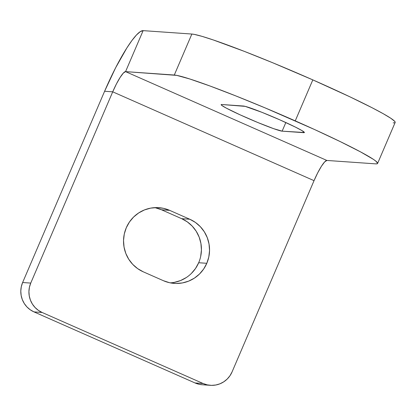 <?xml version="1.0" encoding="UTF-8"?>
<svg xmlns="http://www.w3.org/2000/svg" width="416" height="416" viewBox="0 0 416 416"><rect width="100%" height="100%" fill="white"/><g stroke="black" fill="none" stroke-linecap="round" stroke-linejoin="round"><path stroke-width="0.62" d="M279.687 119.777A33.504 2.038 23.2 0 1 304.392 132.548A33.504 2.038 23.2 0 1 303.794 132.673L304.07 132.028L303.794 132.673L282.136 131.16L273.666 128.674L257.868 122.538L240.074 114.816L226.283 108.113L221.712 105.362L221.135 104.681L221.744 104.51L245.17 106.366L261.882 112.299L279.687 119.777L295.438 127.109L302.089 130.666L304.403 132.501L282.136 131.16A33.504 2.038 23.2 0 1 248.482 118.56A33.504 2.038 23.2 0 1 221.146 104.634A33.504 2.038 23.2 0 1 221.744 104.51L243.402 106.023A33.504 2.038 23.2 0 1 279.687 119.777M170.222 282.854A33.504 32.942 94 0 0 198.682 262.73A33.504 32.942 94 0 0 181.657 218.67L189.779 219.237A33.504 32.942 -86 0 1 206.804 263.297L198.682 262.73L195.53 268.471L191.339 273.478M210.376 385.315A22.334 21.96 -86 0 1 203.148 383.526L207.246 384.862L211.52 385.362L215.816 385.003L219.96 383.802L223.792 381.8L227.172 379.08L229.965 375.742L232.066 371.914L314.038 180.658L232.066 371.914A22.334 21.96 -86 0 1 210.376 385.315L202.254 384.743A22.334 21.96 94 0 1 195.031 382.954L203.148 383.526L195.031 382.954L33.977 311.891L42.099 312.463L203.148 383.526L42.099 312.463L33.977 311.891A22.334 21.96 94 0 1 22.63 282.516L30.748 283.088L29.422 287.253L28.922 291.606L29.26 295.968L30.436 300.18L32.396 304.075L35.064 307.502L38.34 310.336L42.099 312.463A22.334 21.96 -86 0 1 30.748 283.088L112.72 91.827L104.603 91.26A67.007 11.513 113.8 0 1 143.13 30.638L191.859 34.044A111.68 6.791 -156.8 0 1 312.816 79.882L295.251 120.864L312.816 79.882A111.68 6.791 -156.8 0 1 395.164 122.455L394.732 121.373L390.858 118.3L383.204 113.693L372.065 107.734L349.794 96.767L312.816 79.882L272.75 62.774L244.353 51.381L213.314 39.962L202.088 36.369L194.334 34.398L191.859 34.044L174.294 75.031A111.68 6.791 23.2 0 1 295.251 120.864A111.68 6.791 23.2 0 1 377.598 163.441A111.68 6.791 23.2 0 1 375.606 163.857L326.882 160.451A22.334 3.838 -66.2 0 0 314.038 180.658L112.72 91.827A22.334 3.838 113.8 0 1 125.564 71.62L326.882 160.451L375.606 163.857L377.114 163.784L377.634 163.28L375.716 161.023L373.292 159.281L360.48 151.856L340.304 141.632L314.501 129.501L265.158 107.91L235.908 95.95L210.023 86.013L189.722 78.957L176.769 75.384L125.564 71.62L174.294 75.031L191.859 34.044L143.13 30.638L125.564 71.62L326.882 160.451L324.657 161.902L321.438 166.249L317.71 172.838L314.038 180.658L112.72 91.827L30.748 283.088L22.63 282.516L104.603 91.26L112.72 91.827L116.392 84.006L120.125 77.423L123.344 73.07L125.564 71.62L143.13 30.638L140.249 31.652L136.464 34.991L131.924 40.524L126.802 48.038L115.612 67.798L104.603 91.26L22.63 282.516L21.304 286.686L20.8 291.039L21.143 295.402L22.313 299.608L24.274 303.503L26.941 306.935L30.217 309.764L33.977 311.891L195.031 382.954L199.124 384.296L202.332 384.753M155.381 207.776L161.528 209.784L181.657 218.67L187.294 221.858L192.213 226.106L196.212 231.249L199.15 237.094L200.912 243.407L201.422 249.954L200.668 256.48M186.274 277.56L180.518 280.561L174.304 282.365M393.172 122.876L394.68 122.798M198.682 262.73L206.804 263.297A33.504 32.942 -86 0 1 174.268 283.395A33.504 32.942 -86 0 1 163.431 280.712L143.296 271.83L137.66 268.637L132.746 264.389L128.742 259.246L125.804 253.406L124.046 247.088L123.531 240.547L124.285 234.021L126.277 227.765L129.428 222.024L133.614 217.017L138.684 212.935L144.435 209.934L150.649 208.13L157.087 207.594L163.504 208.343L169.645 210.356L189.779 219.237L195.416 222.425L200.33 226.673L204.334 231.821L207.272 237.661L209.03 243.974L209.544 250.52L208.79 257.046L206.804 263.297L203.653 269.038L199.462 274.045L194.392 278.132L188.64 281.133L182.426 282.932L175.989 283.473L169.572 282.719L163.431 280.712L143.296 271.83A33.504 32.942 -86 0 1 124.483 233.163A33.504 32.942 -86 0 1 158.813 207.667A33.504 32.942 -86 0 1 169.645 210.356L161.528 209.784A33.504 32.942 94 0 0 154.731 207.641M189.779 219.237L181.657 218.67L161.528 209.784L169.645 210.356L189.779 219.237M285.834 122.538L282.136 131.16L285.834 122.538M395.164 122.455L377.598 163.441"/></g></svg>
